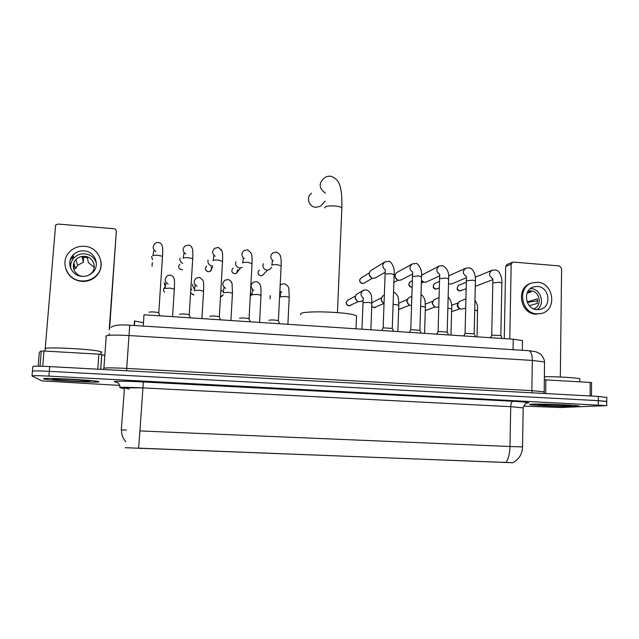 <?xml version="1.0" encoding="UTF-8"?>
<svg xmlns="http://www.w3.org/2000/svg" width="639" height="639" viewBox="0 0 639 639"><rect width="100%" height="100%" fill="white"/><g stroke="black" fill="none" stroke-linecap="round" stroke-linejoin="round"><path stroke-width="0.96" d="M125.22 447.699L512.829 462.716M143.448 322.743L134.486 320.954L134.166 325.499M143.224 326.082L143.991 314.771L513.253 339.221L522.486 340.571L522.47 341.186M43.644 378.863L44.466 379.095C51.527 380.7 100.89 383.073 98.869 381.723L97.999 381.435C91.641 379.838 39.362 377.361 43.644 378.863M531.752 404.167C529.699 404.263 529.124 404.415 530.035 404.631C533.301 405.549 567.065 406.907 576.626 406.492C579.078 406.404 579.829 406.236 578.878 406.013C575.859 405.07 539.987 403.672 531.752 404.167M506.088 462.293C508.444 458.786 509.746 453.522 509.978 446.509L139.925 430.934L138.599 448.139L512.686 462.756M126.45 429.967L121.57 429.959C121.346 434.36 122.704 438.162 125.659 441.357L125.811 441.741M606.754 401.651L598.32 400.669L49.307 371.339C38.14 370.796 32.501 370.78 32.413 371.291C32.501 370.78 38.14 370.796 49.307 371.339L598.32 400.669L606.754 401.404L606.731 405.621L48.923 376.107C37.749 375.572 32.11 375.532 32.022 375.988L41.926 380.908L119.725 385.405M523.565 406.124L560.842 407.498L606.731 405.621M606.77 397.466L598.352 396.42L49.69 366.578C38.524 366.027 32.893 366.035 32.797 366.594L32.421 371.131M98.59 381.707L97.727 381.419C91.425 379.846 39.706 377.393 43.931 378.879L44.746 379.111C51.727 380.692 100.595 383.049 98.59 381.707M101.889 352.225L101.002 351.73C94.556 349.094 40.848 346.394 45.209 348.942M52.781 379.334L52.901 379.382C55.17 380.405 91.537 382.242 89.907 381.259L88.597 380.948C82.096 379.83 50.257 378.4 52.781 379.334M97.783 369.19L98.893 354.174L43.979 351.019L42.741 366.267M109.117 335.283L109.237 333.598M109.557 329.261L116.33 231.438L109.189 329.644M116.33 231.438C116.282 229.904 115.475 229.002 113.902 228.722L58.005 224.049L55.609 225.096L45.209 348.638M45.185 348.918L45.01 351.075M38.172 366.171L39.314 352.273L41.255 351.027L43.979 351.019M98.893 354.174L101.761 354.485L104.812 355.691M84.06 250.871C79.659 250.632 75.969 252.062 72.982 255.169C65.713 262.469 71.536 276 82.104 276.344C86.073 276.551 89.508 275.361 92.391 272.765C100.579 265.744 95.067 251.271 84.06 250.871M96.361 262.972C94.468 257.621 90.594 254.57 84.755 253.819C80.426 253.587 76.8 255.001 73.868 258.052C71.121 261.215 70.146 264.826 70.937 268.891M94.197 267.406L88.43 262.589L87.319 257.613L82.119 257.205L83.389 262.206L77.591 265.313L75.594 268.604L74.076 263.795L73.685 268.787L74.244 270.497M88.989 275.074L91.177 273.484C97.543 267.933 93.174 256.622 84.564 256.319C81.137 256.135 78.254 257.237 75.913 259.642C70.122 265.369 74.683 276.088 83.022 276.352L83.453 276.375M66.065 269.73C68.948 276.615 74.22 280.505 81.888 281.392C87.168 281.679 91.752 280.114 95.634 276.719C99.996 272.518 101.793 267.477 101.018 261.591M81.752 280.944C87.048 281.224 91.649 279.666 95.538 276.256C106.905 266.782 99.484 246.87 84.412 246.303C78.317 245.967 73.237 247.98 69.156 252.333C59.499 262.317 67.486 280.505 81.752 280.944M73.261 256.079L70.218 260.049M73.685 257.453L72.718 258.428M73.03 255.328L72.359 255.896M83.389 262.206L83.493 257.07M70.218 267.03L70.697 267.31M73.533 268.444L75.594 268.604M69.707 263.468L70.961 263.556M73.621 263.763L74.076 263.795M576.394 406.484C578.822 406.388 579.565 406.228 578.622 406.005C575.635 405.078 540.147 403.696 531.983 404.175C529.947 404.271 529.38 404.431 530.282 404.639C533.517 405.549 566.937 406.891 576.394 406.484M579.885 379.422L579.892 378.839C577.568 377.801 558.694 376.643 544.324 376.675M539.172 404.551L537.734 404.799C538.365 405.398 562.719 406.42 569.333 406.116C571.194 406.037 571.546 405.909 570.379 405.717C566.897 405.078 544.564 404.247 539.172 404.551M311.608 193.186C305.722 196.74 308.765 207.044 315.81 207.348L320.498 206.237L323.078 203.402M356.466 317.463L356.53 315.906C351.634 312.128 304.404 310.234 300.737 313.661L300.681 314.875M148.951 312.207C151.339 311.712 154.566 311.856 158.632 312.647L158.776 312.982M152.497 259.698L151.595 256.463M179.527 314.252C181.995 313.765 185.182 313.909 189.104 314.668L189.24 315.003M182.754 263.38C180.829 262.461 179.878 260.968 179.894 258.899L179.99 258.228M209.704 316.289L209.72 316.265C212.26 315.802 215.415 315.93 219.201 316.664L219.337 316.992M212.707 265.896L212.124 265.88C209.408 265.393 207.994 263.795 207.891 261.087L208.082 260.033M239.505 318.318L239.537 318.262C242.141 317.807 245.272 317.934 248.922 318.637L249.05 318.957M242.341 267.437L239.753 268.021C237.077 267.541 235.671 265.952 235.551 263.26L235.871 261.87M268.931 320.315L268.979 320.227C271.655 319.788 274.746 319.907 278.277 320.586L278.404 320.898M271.295 267.741L269.514 269.618L267.07 270.137C264.418 269.658 263.028 268.076 262.901 265.401L263.34 263.723M381.723 330.515L383.184 327.855L392.298 328.422M376.004 277.566L373.248 278.356C370.708 277.893 369.358 276.352 369.198 273.732L370.101 271.271L371.618 270.097L384.287 262.286M371.355 277.741L369.158 274.562M409.391 332.344L410.869 329.708L419.919 330.251M401.516 279.738L399.048 280.353C396.531 279.898 395.19 278.364 395.03 275.76L396.036 273.165L397.498 272.102L411.692 264.282M397.266 279.794L394.854 276.567L395.038 275.617M436.725 334.157L438.226 331.529L447.212 332.056M426.772 281.847L424.552 282.334L421.428 280.537M422.842 281.807L421.413 281.128M421.564 275.169L438.745 266.303M463.73 335.946L465.256 333.334L474.186 333.846M451.781 283.908L448.498 283.964M490.409 337.712L491.966 335.124L500.848 335.603M476.542 285.913L475.288 286.216M165.197 286.384L164.167 282.654M194.456 289.291L192.371 285.218L192.539 284.259M223.394 291.807L221.014 289.938M251.782 293.996L250.512 293.605M280.257 295.977L279.714 296.009M361.826 301.113L359.046 301.736C356.61 301.185 355.332 299.643 355.212 297.111L356.147 294.595L362.72 290.649M356.778 300.705L355.236 297.822M384.015 303.325C382.226 302.455 381.307 301.025 381.275 299.02L382.322 296.36L384.311 295.066M383.057 302.774L381.163 299.715L381.275 299.004M411.556 305.498L410.853 305.474C408.457 304.939 407.187 303.413 407.051 300.897L408.193 298.125L411.851 296.2M408.952 304.731L406.811 301.584L407.099 300.37M438.282 307.047L436.325 307.311C433.945 306.784 432.683 305.266 432.531 302.766L433.769 299.891L439.057 297.47M434.512 306.624L432.164 303.429L432.659 301.848M465.695 308.118L461.502 309.124C459.145 308.613 457.891 307.103 457.732 304.603L459.058 301.648L465.919 298.852M459.753 308.477C458.163 308.03 457.332 306.96 457.236 305.258L457.939 303.389M590.093 395.972L590.204 382.426L545.866 379.878L545.674 393.56M504.275 338.63L505.673 266.463L507.039 264.474L512.374 262.27M560.323 377.026L561.601 268.396L559.476 265.936L513.413 262.086L512.558 262.198L511.176 264.211L509.778 338.989M544.284 379.814L545.866 379.878M590.204 382.426L591.578 382.625M537.056 309.659L540.49 309.324C552.072 306.752 549.348 286.783 537.407 286.448L533.605 286.863C522.303 289.723 525.25 309.396 537.056 309.659C545.426 304.372 540.929 288.844 530.953 288.572L530.402 288.54M533.589 308.797C542.511 306.52 540.195 291.096 530.921 290.849L528.046 291.144M527.878 291.416L531.336 291.863L526.999 293.261M531.616 283.077L531.033 283.277C515.769 287.223 519.819 313.829 535.801 314.164L541.568 313.422C557.392 309.987 553.741 282.757 537.471 282.286L532.207 282.877C516.903 286.831 520.969 313.509 536.992 313.853L541.568 313.422M527.271 302.351L537.631 300.881M529.364 305.698L537.327 303.397L537.391 298.852L527.103 301.935M504.163 462.652L504.171 462.133M140.884 448.698L140.923 448.131M513.061 349.693L513.253 339.221M142.761 387.897L124.246 387.769L129.294 389.079M117.177 382.497L114.844 381.866C111.138 380.996 125.771 381.02 143.336 381.962L512.901 401.276C511.615 401.667 510.888 403.465 510.705 406.668L142.84 387.897C128.719 387.234 121.003 387.114 119.685 387.538L124.182 388.704M512.901 401.276C527.207 402.099 531.808 402.706 526.704 403.089M523.173 407.898L510.705 406.668L509.978 446.509L522.526 446.909M124.549 387.282L121.282 429.975M598.288 404.926L598.352 396.42M48.923 376.107L49.69 366.578M32.03 375.844L32.413 371.291M139.925 430.934L143.336 381.962M114.844 381.866C118.215 382.354 119.948 384.295 120.044 387.689M544.524 362.609L544.532 361.962L532.335 360.436L128.99 335.547C114.669 334.796 106.929 334.996 105.786 336.146L106.21 336.513L103.901 368.16M126.53 370.756L129.733 325.219L528.181 350.659M103.43 368.407C104.54 367.705 112.296 367.705 126.69 368.415L531.864 390.653L544.116 391.811L544.061 392.226M544.196 393.48L544.532 361.962C544.372 357.768 539.803 353.079 540.171 353.798L535.921 351.746L528.932 350.707C531.113 351.714 532.247 354.957 532.335 360.436L531.864 390.653L532.327 392.833M101.801 354.501L100.714 369.35M40.017 366.195L41.255 351.027M324.868 207.963L324.9 207.164C326.505 206.038 329.964 205.654 335.267 206.014C338.742 206.373 340.938 206.98 341.857 207.827L337.456 312.559M325.515 193.122C319.173 188.817 318.486 184 323.454 178.672C325.674 176.62 328.278 175.837 331.282 176.332C336.322 178.353 339.325 181.971 340.307 187.187C341.553 191.772 342.073 198.649 341.857 207.827M152.058 266.191L152.306 262.517M152.761 255.768C153.2 255.265 155.005 255.121 158.192 255.344L162.514 256.295L162.482 256.726M155.908 251.686C152.673 249.354 152.33 246.718 154.87 243.771C155.405 242.86 156.707 242.453 158.784 242.548C161.579 243.699 163.32 244.194 162.514 256.295L158.776 312.703M180.134 269.251L181.556 269.706C178.417 268.572 177.842 266.719 179.823 264.139M183.081 258.236L183.081 258.148C183.617 257.653 185.454 257.517 188.601 257.741L192.722 258.651L192.698 259.067M182.355 269.666L181.556 269.706M185.717 254.01C182.546 251.558 182.299 248.898 184.975 246.047L188.785 244.993C190.558 245.576 191.724 246.742 192.275 248.491C192.651 249.977 193.034 250.168 192.722 258.651L189.24 314.723M206.637 271.144L208.266 271.735C205.103 270.553 204.568 268.676 206.661 266.12M213.019 260.64L213.027 260.504C213.65 260.017 215.511 259.889 218.626 260.105L222.54 261.383M221.174 249.37L222.18 251.734M210.958 266.902C211.948 268.58 211.693 270.033 210.199 271.248L208.266 271.735M215.175 256.303C212.06 253.747 211.9 251.079 214.696 248.315L218.41 247.413L221.893 250.792C222.348 252.365 222.787 252.772 222.564 260.976L219.329 316.72M232.788 272.925L234.681 273.748C231.502 272.51 230.998 270.624 233.179 268.1M242.588 263.012L242.596 262.829C243.307 262.349 245.2 262.222 248.275 262.437L252.014 263.667M237.724 269.65L236.486 273.332L234.681 273.748M244.306 258.579C241.23 255.935 241.135 253.268 244.026 250.584L247.668 249.793L251.175 253.116C251.694 254.737 252.197 255.384 252.038 263.268L249.05 318.693M258.595 274.562L260.808 275.736C257.613 274.45 257.142 272.557 259.402 270.057M271.791 265.353L271.807 265.121C272.597 264.658 274.514 264.53 277.558 264.746L281.128 265.928M263.731 274.059L262.493 275.377L260.808 275.736M273.117 260.864C270.049 258.14 270.009 255.464 272.997 252.828L276.575 252.149C279.003 253.827 281.511 253.228 281.152 265.536L278.396 320.642M359.917 279.259C359.198 281.352 360.005 282.765 362.321 283.5L362.489 283.476C359.278 282.055 358.902 280.146 361.37 277.765L369.31 272.917M383.136 327.871L385.109 274.027L391.148 273.692L394.135 274.69M364.406 282.917L362.489 283.476M385.453 269.977C381.954 267.134 381.898 264.37 385.269 261.678L388.768 261.295C389.702 260.385 395.182 265.96 394.143 274.355L392.282 328.206M410.781 329.74L412.482 276.567L418.689 275.856L421.548 276.815M412.77 272.206C409.12 269.386 409.024 266.599 412.482 263.843L415.989 263.516C416.764 262.317 422.659 268.62 421.556 276.487L419.911 330.043M409.807 282.087C408.113 284.595 408.68 286.312 411.5 287.238L411.7 287.223C408.505 285.753 408.161 283.852 410.685 281.527L412.347 280.705M438.09 331.585L439.584 278.708L445.902 278.005L448.634 278.923M439.784 274.411C435.966 271.615 435.83 268.803 439.368 265.992L442.883 265.712C447.276 268.34 449.201 272.645 448.642 278.604L447.204 331.857M434.304 283.724C432.555 286.895 433.026 288.676 435.694 289.084L435.918 289.068C432.723 287.574 432.395 285.673 434.943 283.381L439.512 281.336M465.072 333.398L466.366 280.825L472.788 280.122L475.408 281M437.308 288.796L435.918 289.068M466.478 276.583C462.5 273.819 462.316 271 465.935 268.116L469.465 267.877C474.13 268.739 475.791 276.927 475.416 280.697L474.178 333.654M458.482 285.425C456.446 288.604 456.837 290.433 459.641 290.905L459.872 290.897C456.693 289.379 456.382 287.486 458.938 285.218L466.334 282.182M491.726 335.195L492.829 282.917L499.363 282.214L501.871 283.053M461.134 290.681L459.872 290.897M492.869 278.724C488.731 276.008 488.5 273.173 492.182 270.217L495.744 270.017C500.585 270.728 502.342 280.01 501.879 282.765L500.832 335.419M164.654 292.175C163.097 290.457 163.161 288.82 164.846 287.254M164.902 288.429L170.214 288.101L174.327 289.195M168.249 284.219C164.606 281.919 164.215 279.211 167.091 276.096C167.482 275.441 168.656 275.137 170.621 275.193C172.29 275.689 173.385 276.671 173.88 278.157C174.447 279.85 174.703 280.393 174.343 288.876L172.562 316.664M192.307 294.523L193.457 294.827L190.742 292.902M190.917 290.162L191.932 289.116M194.24 290.577L199.632 290.218L203.561 291.28M197.108 286.288C193.521 283.868 193.226 281.144 196.229 278.133L199.64 277.374L202.859 280.202C203.522 281.935 203.857 282.821 203.585 290.961L201.916 318.613M193.976 294.819L193.457 294.827M223.219 292.702L228.698 292.319L232.452 293.333M225.623 288.333C222.1 285.801 221.893 283.077 225 280.17L228.315 279.515C230.711 280.737 231.949 282.118 232.029 283.684L232.468 293.029L230.919 320.53M230.743 281.04L231.901 283.245M223.083 295.066L220.623 296.72L221.853 296.336L223.107 294.723M251.854 294.803L257.405 294.387L261 295.37M253.811 290.354C250.352 287.726 250.216 285.002 253.403 282.19L256.646 281.639C258.923 282.718 260.177 284.083 260.408 285.737C260.888 286.599 261.095 289.715 261.016 295.066L259.578 322.431M270.073 298.876L270.249 295.561M280.138 296.879L285.769 296.432L289.203 297.375M281.687 292.358L279.962 290.961M280.257 285.082L281.456 284.203L284.643 283.74C289.267 286.975 288.812 286.024 289.219 297.079L287.893 324.3M346.41 301.84C345.787 303.725 346.626 305.075 348.934 305.897L349.078 305.889C345.803 304.412 345.459 302.487 348.039 300.09L355.372 296.081M361.97 329.205L363.024 302.646L368.839 302.423L371.858 303.261M363.655 298.373C360.156 295.545 360.132 292.814 363.591 290.17L366.674 289.882C372.353 293.309 371.443 295.977 371.866 302.99L370.868 329.796M350.843 305.426L349.078 305.889M371.738 306.401L374.031 307.663L371.746 306.297M371.874 302.726L381.507 297.774M393.113 304.268L398.768 305.178M375.596 307.311L374.031 307.663M400.102 309.156L398.624 309.404M420.638 306.201L425.374 307.071M447.843 308.134L451.669 308.941M474.729 310.059L477.668 310.794M511.176 264.211L505.673 266.463M134.43 325.515L134.733 321.097M522.319 350.284L522.486 340.571M525.833 403.137L526.879 403.153C526.201 402.578 524.962 404.072 523.181 407.634L522.526 446.965C522.223 454.185 518.972 459.449 512.79 462.74M111.138 327.392C113.694 325.187 119.892 324.46 129.733 325.219M606.778 397.194L606.754 401.404M101.002 351.73L100.81 354.333M101.761 354.485L100.666 369.35M73.868 258.052L72.982 255.169M77.591 265.313L75.913 259.642M95.634 276.719L95.538 276.256M579.892 378.839L579.869 381.826M325.147 201.117L320.498 206.237M356.53 315.906L356.019 328.813M158.632 312.647L159.942 315.834M152.937 255.576L153.775 250.608M189.104 314.668L190.422 317.847M183.249 257.988L183.992 253.188M182.355 269.698L181.54 269.738M219.201 316.664L220.519 319.843M208.242 271.767L210.199 271.248L212.643 266.942M213.17 260.369L213.833 255.72M248.922 318.637L250.256 321.808M234.649 273.78L236.486 273.332L240.48 268.021M242.724 262.725L243.299 258.204M278.277 320.586L279.618 323.757M271.695 267.326L269.514 269.618M260.768 275.768L262.493 275.377L267.398 270.153M271.902 265.049L272.406 260.64M392.178 328.158L393.576 331.298M385.093 272.326L375.149 278.053M362.425 283.508L363.807 283.269L372.473 278.221M385.061 274.051L385.309 269.977M419.807 329.996L421.221 333.127M412.506 274.075L400.837 280.09M393.864 282.366L398.097 280.17M412.49 276.24L412.682 272.214M394.111 275.321L395.19 274.73M447.1 331.809L448.538 334.94M439.576 275.888L426.253 282.095M421.357 283.077L423.457 282.087M439.6 278.396L439.728 274.419M474.082 333.606L475.528 336.721M466.31 277.749L451.39 284.075M435.822 289.1L439.32 287.941M466.374 280.521L466.446 276.591M465.448 268.34L448.586 275.96M500.736 335.379L502.206 338.494M492.725 279.634L476.255 286.024M459.776 290.921L466.174 288.708M492.837 282.63L492.845 278.724M491.814 270.377L475.264 277.23M165.836 283.085L165.062 288.253M195.071 285.377L194.384 290.386M193.976 294.843L193.449 294.851M223.954 287.63L223.346 292.494M252.485 289.842L251.958 294.571M250.384 295.977L251.974 294.379M280.681 292.015L280.225 296.632M363.256 298.309L363 302.654M363.04 300.49L361.075 301.496M349.03 305.905L358.303 301.568M397.881 331.585L398.776 304.915C398.329 298.341 399.223 295.474 393.536 291.927M373.975 307.678L384.007 303.453M424.584 333.35L425.382 306.824C424.935 300.793 425.71 298.413 421.005 294.339M398.656 309.428L409.759 305.178M398.784 303.206L407.331 299.483M450.974 335.1L451.677 308.701C452.164 304.268 450.99 300.362 448.147 296.999M438.785 306.864L438.019 307.151M425.262 310.618L435.095 306.96M425.334 304.172L432.867 301.209M477.069 336.825L477.541 307.303C477.98 306.88 477.117 304.42 474.969 299.915M451.597 311.632L460.176 308.725M451.549 305.29L458.115 302.934M591.578 382.569L591.482 396.052"/></g></svg>
